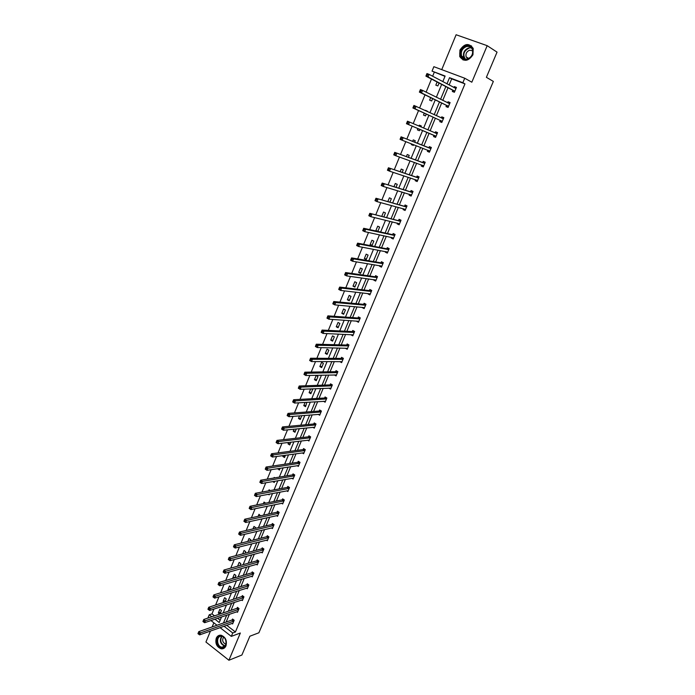 <?xml version="1.0" encoding="UTF-8"?>
<svg xmlns="http://www.w3.org/2000/svg" width="695" height="695" viewBox="0 0 695 695"><rect width="100%" height="100%" fill="white"/><g stroke="black" fill="none" stroke-linecap="round" stroke-linejoin="round"><path stroke-width="1.04" d="M472.956 54.775C468.352 61.464 463.947 62.063 459.751 56.573L459.925 50.092C464.555 43.325 468.977 42.769 473.199 48.407L472.956 54.775M225.988 645.846C224.963 648.044 223.382 649.026 221.236 648.8C216.727 647.036 215.068 643.509 216.258 638.201C217.3 635.951 218.925 634.969 221.132 635.247C225.571 637.08 227.187 640.608 225.988 645.846M210.472 631.025L205.937 642.032L228.907 660.25L240.348 633.015L231.313 636.377L220.054 627.628M444.982 76.354L432.047 71.116L433.862 66.685L464.729 78.222L471.827 82.21L487.186 45.679L497.047 52.134L486.387 77.319L493.354 81.419L258.887 632.78L249.861 636.22L241.903 655.011L228.907 660.25M487.186 45.679L456.111 34.75L441.742 69.63M213.86 622.816L212.149 626.959M207.892 618.081L209.238 614.788L211.793 616.769M213.947 609.063L211.966 613.885L209.238 614.788M434.253 72.306L432.637 76.25M431.482 79.056L426.113 92.148M425.001 94.859L419.632 107.933M418.555 110.548L413.204 123.597M412.17 126.116L406.836 139.104M405.802 141.632L400.529 154.464M399.469 157.053L394.274 169.719M393.188 172.351L388.062 184.853M386.95 187.546L381.894 199.882M380.764 202.627L375.769 214.798M374.614 217.605L369.688 229.611M368.515 232.469L363.65 244.319M362.46 247.229L357.656 258.922M356.448 261.876L351.705 273.422M350.471 276.428L345.797 287.808M344.546 290.866L339.933 302.108M338.656 305.209L334.113 316.294M332.818 319.448L328.327 330.386M327.015 333.591L322.584 344.381M321.246 347.63L316.877 358.272M315.53 361.565L311.212 372.077M309.848 375.413L305.591 385.777M304.202 389.157L300.005 399.39M298.598 402.813L294.454 412.899M293.029 416.375L288.946 426.322M287.504 429.84L283.473 439.657M282.014 443.21L278.043 452.897M276.567 456.493L272.64 466.05M271.154 469.681L267.28 479.107M265.777 482.782L261.954 492.077M260.434 495.796L256.672 504.97M255.126 508.714L251.416 517.766M249.861 521.554L246.195 530.485M244.623 534.307L241.009 543.108M239.428 546.974L235.866 555.661M234.258 559.553L230.749 568.119M229.133 572.055L225.666 580.499M224.033 584.469L220.619 592.8M218.968 596.805L215.598 605.024M446.468 105.527L446.016 106.613L448.084 107.421L450.108 102.582L448.032 101.774L447.606 102.799M433.993 135.482L433.541 136.55L435.583 137.393L437.572 132.615L435.53 131.781L435.087 132.849M423.29 166.861L421.248 166.07L423.264 166.939L425.227 162.23L423.203 161.37L422.769 162.422M421.248 166.07L421.683 165.019L422.49 166.513M411.179 195.912L409.12 195.173L411.11 196.068L413.047 191.429L411.058 190.534L410.623 191.577M409.12 195.173L409.494 194.287M399.225 224.555L397.166 223.877L399.121 224.798L401.032 220.219L399.069 219.307L398.643 220.332M397.166 223.877L397.471 223.138M387.445 252.806L385.378 252.181L387.306 253.128L389.191 248.619L387.254 247.672L386.837 248.68M385.378 252.181L385.621 251.599M375.821 280.667L373.745 280.102L375.647 281.075L377.507 276.619L375.595 275.654L375.187 276.653M373.745 280.102L373.927 279.659M364.354 308.154L362.277 307.642L364.154 308.632L365.987 304.245L364.102 303.255L363.693 304.236M353.043 335.268L350.958 334.808L352.808 335.824L354.615 331.489L352.756 330.481L352.356 331.445M341.879 362.026L339.794 361.608L341.619 362.642L343.408 358.368L341.566 357.334L341.176 358.29M328.935 388.14L330.585 389.113L332.34 384.891L330.533 383.84L330.134 384.787M318.223 414.342L319.691 415.228L321.42 411.066L319.639 409.989L319.248 410.919M307.624 440.178L308.936 440.995L310.648 436.894L308.884 435.791L308.502 436.712M297.139 465.667L298.329 466.432L300.023 462.375L298.277 461.263L297.903 462.166M286.774 490.818L287.86 491.539L289.528 487.534L287.808 486.404L287.435 487.299M276.532 515.638L277.522 516.316L279.164 512.363L277.47 511.216L277.105 512.093M266.402 540.137L267.314 540.779L268.939 536.879L267.271 535.706L266.906 536.583M256.394 564.314L257.246 564.922L258.844 561.074L257.193 559.892L256.837 560.752M246.508 588.187L247.298 588.769L248.88 584.973L247.246 583.765L246.89 584.617M236.743 611.756L237.473 612.312L239.037 608.559L237.429 607.343L237.073 608.177M226.709 625.274L235.414 631.99L464.964 83.878L451.68 78.874L449.135 85.016M448.006 87.735L442.75 100.393M441.655 103.016L436.408 115.665M435.357 118.202L430.109 130.834M429.102 133.275L423.881 145.846M422.864 148.287L417.704 160.719M416.661 163.221L411.57 175.488M410.51 178.042L405.48 190.152M404.394 192.758L399.434 204.712M398.331 207.379L393.431 219.168M392.301 221.887L387.471 233.529M386.324 236.3L381.555 247.785M380.382 250.608L375.674 261.945M374.483 264.812L369.836 276.011M368.619 278.93L364.041 289.971M362.807 292.942L358.281 303.845M357.03 306.86L352.565 317.615M351.288 320.673L346.883 331.298M345.589 334.399L341.236 344.885M339.933 348.039L335.633 358.377M334.312 361.574L330.073 371.782M328.726 375.022L324.548 385.091M323.184 388.383L319.057 398.322M317.667 401.649L313.601 411.457M312.203 414.828L308.18 424.506M306.764 427.92L302.803 437.468M301.369 440.917L297.451 450.343M296.001 453.835L292.143 463.131M290.675 466.666L286.87 475.84M285.384 479.411L281.631 488.463M280.128 492.077L276.419 500.999M274.907 504.657L271.25 513.466M269.712 517.149L266.107 525.837M264.56 529.564L260.999 538.139M259.443 541.9L255.925 550.362M254.353 554.158L250.886 562.498M249.296 566.329L245.882 574.565M244.275 578.431L240.904 586.545M239.28 590.455L235.961 598.456M234.319 602.391L231.044 610.297M229.393 614.267L226.162 622.051M231.904 623.432L232.608 623.971L234.163 620.244L232.564 619.019L232.217 619.853M241.617 600.011L242.373 600.576L243.945 596.805L242.32 595.589L241.973 596.432M251.442 576.294L252.25 576.885L253.849 573.062L252.207 571.863L251.851 572.723M261.389 552.264L262.267 552.89L263.883 549.015L262.215 547.834L261.85 548.702M271.45 527.931L272.405 528.582L274.038 524.664L272.353 523.5L271.988 524.378M281.64 503.267L282.674 503.962L284.333 499.992L282.622 498.845L282.248 499.74M291.943 478.282L293.073 479.029L294.758 474.998L293.029 473.877L292.647 474.772M302.368 452.966L303.619 453.757L305.314 449.674L303.567 448.57L303.185 449.483M312.906 427.303L314.296 428.155L316.017 424.019L314.244 422.934L313.862 423.863M323.566 401.284L325.121 402.214L326.867 398.027L325.069 396.958L324.678 397.896M334.321 374.909L336.085 375.926L337.857 371.677L336.033 370.635L335.633 371.582M347.439 348.69L345.354 348.256L347.196 349.281L348.994 344.972L347.144 343.956L346.744 344.92M358.681 321.759L356.596 321.272L358.464 322.272L360.279 317.91L358.411 316.911L358.003 317.884M370.061 294.463L367.994 293.916L369.879 294.897L371.729 290.475L369.827 289.502L369.419 290.493M381.607 266.784L379.54 266.194L381.459 267.149L383.327 262.667L381.407 261.711L380.99 262.71M379.54 266.194L379.757 265.672M393.318 238.724L391.25 238.081L393.196 239.011L395.09 234.467L393.144 233.537L392.718 234.554M391.25 238.081L391.528 237.421M405.176 210.281L403.126 209.577L405.098 210.481L407.018 205.876L405.046 204.973L404.612 206.007M403.126 209.577L403.465 208.761M417.217 181.438L415.167 180.674L417.165 181.551L419.111 176.877L417.113 176L416.67 177.051M415.167 180.674L415.567 179.701M429.414 152.179L427.373 151.362L429.397 152.214L431.378 147.479L429.345 146.628L428.902 147.688M427.373 151.362L427.816 150.302M440.204 120.556L439.761 121.634L441.812 122.459L443.818 117.655L441.759 116.829L441.308 117.907M452.775 90.393L452.323 91.479L454.4 92.279L456.441 87.405L454.348 86.606L453.948 87.57M235.414 631.99L232.738 632.98L231.313 636.377M464.729 78.222L462.853 82.714L449.526 77.701L446.972 83.86M464.964 83.878L462.853 82.714M217.005 625.257L210.95 620.548M224.016 626.23L232.738 632.98M445.843 86.597L440.569 99.316M439.475 101.948L434.21 114.658M433.15 117.194L427.894 129.887M426.878 132.337L421.639 144.96M420.623 147.418L415.454 159.902M414.411 162.413L409.303 174.732M408.234 177.295L403.196 189.457M402.11 192.081L397.132 204.078M396.028 206.754L391.111 218.595M389.982 221.323L385.134 233.016M383.988 235.796L379.201 247.333M378.028 250.165L373.311 261.546M372.112 264.43L367.455 275.672M366.239 278.599L361.643 289.693M360.41 292.664L355.875 303.611M354.615 306.643L350.141 317.441M348.864 320.517L344.442 331.176M343.148 334.295L338.786 344.816M337.475 347.987L333.174 358.359M331.845 361.574L327.597 371.816M326.242 375.074L322.054 385.186M320.69 388.479L316.555 398.461M315.165 401.797L311.082 411.64M309.683 415.028L305.652 424.741M304.236 428.172L300.266 437.754M298.824 441.221L294.906 450.673M293.446 454.182L289.58 463.513M288.112 467.066L284.298 476.266M282.804 479.854L279.043 488.941M277.54 492.564L273.821 501.521M272.301 505.187L268.644 514.031M267.106 517.732L263.492 526.454M261.937 530.189L258.375 538.79M256.811 542.569L253.293 551.057M251.712 554.871L248.237 563.237M246.647 567.085L243.224 575.347M241.608 579.222L238.237 587.371M236.613 591.289L233.277 599.325M231.643 603.269L228.36 611.2M226.709 615.179L223.469 622.998M442.802 81.645L445.113 76.042L432.047 71.116M214.929 619.193L219.22 622.52L221.523 616.952M223.182 612.938L226.474 604.963M228.116 600.984L231.461 592.896M233.094 588.96L236.482 580.759M238.098 576.85L241.53 568.536M243.137 564.661L246.621 556.235M248.202 552.395L251.738 543.855M253.31 540.05L256.889 531.388M258.444 527.627L262.076 518.844M263.613 515.117L267.297 506.221M268.817 502.528L272.544 493.502M274.056 489.853L277.835 480.705M279.329 477.091L283.16 467.822M284.637 464.251L288.521 454.86M289.989 451.324L293.924 441.803M295.366 438.31L299.354 428.659M300.779 425.201L304.827 415.419M306.234 412.013L310.335 402.092M311.725 398.73L315.878 388.679M317.25 385.36L321.464 375.17M322.819 371.894L327.084 361.574M328.422 358.342L332.749 347.882M334.06 344.685L338.448 334.087M339.742 330.942L344.181 320.204M345.467 317.111L349.967 306.226M351.227 303.176L355.788 292.143M357.022 289.146L361.643 277.965M362.868 275.012L367.551 263.683M368.75 260.781L373.493 249.305M374.674 246.456L379.479 234.823M380.634 232.026L385.508 220.246M386.646 217.492L391.58 205.555M392.692 202.853L397.696 190.76M398.782 188.119L403.856 175.861M404.924 173.272L410.059 160.849M411.101 158.312L416.305 145.733M417.33 143.257L422.595 130.521M423.611 128.054L428.902 115.257M429.962 112.694L435.261 99.889M436.356 97.231L441.655 84.399M211.966 613.885L214.512 615.857M217.639 618.272L220.167 620.218M439.066 83.035L437.867 85.937L435.817 85.155L437.112 82.01M432.637 98.603L431.665 100.966L429.632 100.167L430.674 97.639M425.349 110.566L427.329 111.478M426.261 114.058L425.505 115.891L423.49 115.083L424.28 113.155M418.963 126.064L419.337 125.152L421.344 125.977L420.953 126.916M419.936 129.4L419.389 130.712L417.391 129.887L417.938 128.558M412.639 141.398L413.264 139.886L415.262 140.72L414.654 142.197M413.629 144.682L413.317 145.429L411.327 144.586L411.614 143.9M406.384 156.592L407.235 154.516L409.216 155.367L408.408 157.331M407.357 159.876L405.324 159.155M400.164 171.682L401.25 169.05L403.213 169.91L402.205 172.36M393.995 186.66L395.299 183.48L397.253 184.357L396.046 187.285M387.862 201.524L389.4 197.814L391.337 198.701L389.938 202.097M381.781 216.293L383.536 212.045L385.464 212.939L383.866 216.805M376.951 231.209L375.847 230.688L377.706 226.179L379.626 227.091L377.845 231.409M373.823 241.139L371.973 245.622L370.079 244.692L371.929 240.209L373.823 241.139M368.072 255.091L366.23 259.548L364.345 258.601L366.178 254.153L368.072 255.091M362.347 268.948L360.523 273.37L358.655 272.423L360.47 268.001L362.347 268.948M356.674 282.717L354.858 287.105L352.999 286.14L354.806 281.753L356.674 282.717M351.027 296.383L349.229 300.753L347.378 299.771L349.177 295.418L351.027 296.383M345.424 309.97L343.643 314.296L341.801 313.315L343.591 308.98L345.424 309.97M339.864 323.453L338.083 327.762L336.258 326.763L338.031 322.463L339.864 323.453M334.33 336.849L332.566 341.132L330.759 340.116L332.514 335.85L334.33 336.849M328.839 350.158L327.093 354.407L325.286 353.39L327.041 349.142L328.839 350.158M323.384 363.381L321.646 367.603L319.856 366.569L321.594 362.356L323.384 363.381M317.971 376.516L316.242 380.704L314.461 379.661L316.19 375.474L317.971 376.516M311.412 388.861L312.585 389.565L310.865 393.726L309.101 392.675L310.656 388.896M306.877 402.309L305.531 406.653L303.776 405.593L305.088 402.414M301.812 415.662L300.231 419.502L298.485 418.433L299.554 415.845M296.331 428.954L294.958 432.273L293.229 431.187L294.055 429.18M290.884 442.159L289.728 444.948L288.008 443.862L288.599 442.428M285.471 455.277L284.533 457.553L282.822 456.45L283.178 455.59M280.094 468.3L279.364 470.063L277.791 468.656M274.76 481.235L274.23 482.504L272.822 481.574M273.943 477.995L274.186 477.413L274.846 477.847M269.452 494.093L269.139 494.857L268.313 494.31M268.644 490.852L269.087 489.784L270.242 490.557M263.388 503.614L264.022 502.077L265.629 503.171M258.158 516.307L258.983 514.291L260.495 515.794M252.963 528.904L253.988 526.436L255.63 527.583L255.317 528.356M247.811 541.422L249.018 538.495L250.652 539.65L250.165 540.832M242.685 553.854L244.075 550.475L245.709 551.648L245.048 553.229M239.975 565.522L237.603 566.19L239.167 562.385L240.783 563.567L239.966 565.548M233.146 578.301L232.738 577.997L234.293 574.218L235.9 575.408L234.919 577.78M228.681 590.316L227.899 589.734L229.446 585.981L231.044 587.171L229.906 589.942M224.207 602.244L223.095 601.401L224.633 597.665L226.222 598.873L224.919 602.018M219.75 614.093L218.317 612.99L219.846 609.28L221.427 610.488L219.968 614.015M451.68 78.874L449.526 77.701M220.723 612.182L218.317 612.99M225.493 600.628L223.095 601.401M230.288 589.004L227.899 589.734M235.118 577.302L232.738 577.997M279.972 468.604L277.67 468.96M285.115 456.137L282.822 456.45M290.293 443.584L288.008 443.862M295.505 430.952L293.229 431.187M300.753 418.242L298.485 418.433M306.026 405.446L303.776 405.593M311.343 392.571L309.101 392.675M316.694 379.6L314.461 379.661M322.08 366.552L319.856 366.569M327.501 353.416L325.286 353.39M332.957 340.194L330.759 340.116M338.448 326.885L336.258 326.763M343.973 313.48L341.801 313.315M349.542 299.988L347.378 299.771M355.145 286.41L352.999 286.14M360.792 272.735L358.655 272.423M366.474 258.966L364.345 258.601M372.19 245.1L370.079 244.692M377.95 231.148L375.847 230.688M407.339 159.92L405.315 159.19M413.343 145.368L411.327 144.586M434.931 132.893L436.747 132.302L435.53 131.781M421.335 126.012L419.337 125.152M441.282 117.915L442.967 117.386L441.759 116.829M427.434 111.226L425.453 110.314M447.658 102.834L449.231 102.365L448.032 101.774M454.087 87.648L455.538 87.24L454.348 86.606M233.503 621.278L231.895 620.044L198.779 631.633L200.421 632.928L233.815 621.078M198.935 633.388L198.275 632.867L197.953 633.649L198.614 634.17L198.935 633.388L200.421 632.928L199.63 634.874L232.955 623.137M231.895 620.044L232.947 619.315M198.779 631.633L198.275 632.867M198.614 634.17L199.63 634.874M238.368 609.593L236.76 608.368L203.757 619.471L205.407 620.757L238.689 609.402M203.913 621.217L203.253 620.696L202.931 621.478L203.592 621.999L203.913 621.217L205.407 620.757L204.608 622.711L237.829 611.478M236.76 608.368L237.82 607.639M203.757 619.471L203.253 620.696M203.592 621.999L204.608 622.711M243.276 597.839L241.652 596.623L208.761 607.23L210.42 608.507L243.589 597.648M208.926 608.959L208.265 608.446L207.935 609.237L208.604 609.75L208.926 608.959L210.42 608.507L209.621 610.479L242.72 599.733M241.652 596.623L242.72 595.893M208.761 607.23L208.265 608.446M208.604 609.75L209.621 610.479M221.87 647.757C215.91 647.488 215.207 635.178 221.201 635.96C227.187 636.168 227.899 648.6 221.87 647.757M221.488 636.299C216.076 635.577 216.484 646.611 221.887 647.193L222.113 647.219C227.491 647.983 227.178 637.011 221.809 636.342L221.488 636.299M223.582 637.124C221.896 640.243 222.609 642.58 225.71 644.161L225.927 644.187M219.568 635.256C214.121 636.629 215.902 648.044 221.662 648.6L223.903 648.322M467.188 59.353C459.195 61.62 458.283 47.599 466.31 45.905C474.338 43.55 475.267 57.728 467.188 59.353M466.545 46.53C462.227 48.372 460.577 51.552 461.61 56.06C462.757 58.502 464.677 59.475 467.361 58.979C471.662 57.199 473.33 54.054 472.374 49.536C471.227 47.017 469.281 46.018 466.545 46.53M472.704 50.804L469.672 50.196C466.606 51.491 465.442 53.732 466.163 56.929L467.917 58.814M471.531 45.94L466.241 44.914C460.872 47.199 458.839 51.143 460.125 56.747L463.148 60.005M467.865 57.963L467.822 58.771M248.211 586.007L246.577 584.799L213.799 594.903L215.476 596.171L248.523 585.824M213.973 596.623L213.304 596.11L212.983 596.909L213.652 597.413L213.973 596.623L215.476 596.171L214.659 598.152L247.655 587.918M246.577 584.799L247.663 584.069M213.799 594.903L213.304 596.11M213.652 597.413L214.659 598.152M253.18 574.096L251.529 572.906L218.873 582.497L220.558 583.757L253.493 573.914M219.055 584.2L218.378 583.696L218.056 584.495L218.725 584.999L219.055 584.2L220.558 583.757L219.742 585.755L252.606 576.033M251.529 572.906L252.624 572.176M218.873 582.497L218.378 583.696M218.725 584.999L219.742 585.755M258.175 562.116L256.516 560.926L223.981 570.013L225.675 571.264L258.488 561.942M224.172 571.698L225.675 571.264L224.85 573.271L223.156 572.02L223.842 572.506L224.172 571.698L223.495 571.194L223.165 572.002M257.602 564.062L224.85 573.271L223.842 572.506M256.516 560.926L257.628 560.196M223.981 570.013L223.495 571.194M263.205 550.058L261.537 548.876L229.115 557.442L230.827 558.684L263.518 549.884M229.315 559.11L230.827 558.684L229.993 560.7L228.29 559.458L228.985 559.927L229.315 559.11L228.638 558.615L228.308 559.423M262.623 552.021L229.993 560.7L228.985 559.927M261.537 548.876L262.658 548.147M229.115 557.442L228.638 558.615M268.261 537.921L266.593 536.749L234.293 544.784L236.013 546.018L268.574 537.748M234.502 546.444L236.013 546.018L235.179 548.051L233.459 546.817L234.172 547.26L234.502 546.444L233.815 545.949L233.485 546.765M267.679 539.902L235.179 548.051L234.172 547.26M266.593 536.749L267.723 536.027M234.293 544.784L233.815 545.949M273.361 525.707L271.676 524.543L239.497 532.04L241.226 533.265L273.674 525.542M239.723 533.691L241.226 533.265L240.392 535.315L238.663 534.09L239.384 534.507L239.723 533.691L239.028 533.195L238.689 534.021M272.77 527.705L240.392 535.315L239.384 534.507M271.676 524.543L272.814 523.822M239.497 532.04L239.028 533.195M278.487 513.414L276.792 512.258L244.744 519.217L246.482 520.425L278.799 513.249M244.97 520.842L246.482 520.425L245.639 522.492L243.902 521.276L244.64 521.667L244.97 520.842L244.275 520.355L243.936 521.18M277.887 515.429L245.639 522.492L244.64 521.667M276.792 512.258L277.948 511.537M244.744 519.217L244.275 520.355M283.647 501.043L281.944 499.896L250.026 506.299L251.781 507.506L283.96 500.878M250.261 507.915L251.781 507.506L250.93 509.583L249.175 508.375L249.922 508.749L250.261 507.915L249.566 507.428L249.218 508.262M283.039 503.076L250.93 509.583L249.922 508.749M281.944 499.896L283.108 499.175M250.026 506.299L249.566 507.428M288.842 488.585L287.122 487.447L255.343 493.294L257.107 494.493L289.155 488.429M255.586 494.901L257.107 494.493L256.246 496.586L254.483 495.387L255.247 495.735L255.586 494.901L254.883 494.414L254.544 495.257M288.225 490.644L256.246 496.586L255.247 495.735M287.122 487.447L288.312 486.735M255.343 493.294L254.883 494.414M294.072 476.049L292.343 474.928L260.695 480.21L262.467 481.392L294.376 475.901M260.946 481.791L262.467 481.392L261.607 483.494L259.834 482.313L260.608 482.634L260.946 481.791L260.243 481.314L259.895 482.156M293.446 478.125L261.607 483.494L260.608 482.634M292.343 474.928L293.542 474.207M260.695 480.21L260.243 481.314M299.328 463.435L297.59 462.314L266.081 467.023L267.87 468.204L299.641 463.287M266.35 468.595L267.87 468.204L267.002 470.324L265.221 469.142L266.003 469.446L266.35 468.595L265.638 468.126L265.29 468.969M298.702 465.528L267.002 470.324L266.003 469.446M297.59 462.314L298.807 461.602M266.081 467.023L265.638 468.126M304.844 450.647L303.089 449.543L304.636 450.734L302.881 449.622L271.51 453.757L273.309 454.921L304.94 450.595M271.788 455.303L273.309 454.921L272.431 457.049L270.633 455.885L271.432 456.163L271.788 455.303L271.067 454.843L270.711 455.694M303.776 452.775L272.431 457.049L271.432 456.163M303.089 449.543L304.115 448.918M271.51 453.757L271.067 454.843M308.198 436.851L309.979 437.946L308.198 436.851L276.975 440.395L278.782 441.542L310.265 437.815M277.262 441.924L278.782 441.542L277.904 443.697L276.097 442.541L276.905 442.785L277.262 441.924L276.532 441.464L276.184 442.324M309.318 440.083L277.904 443.697L276.905 442.785M308.215 436.851L309.449 436.147M276.975 440.395L276.532 441.464M315.33 425.079L313.558 423.993L282.474 426.939L284.298 428.077L315.634 424.949M282.769 428.459L284.298 428.077L283.412 430.24L281.588 429.102L282.413 429.319L282.769 428.459L282.04 427.998L281.684 428.867M314.679 427.234L283.412 430.24L282.413 429.319M315.348 425.079L313.575 423.993L314.818 423.29M282.474 426.939L282.04 427.998M320.942 412.048L319.153 410.98L320.76 412.126L318.944 411.049L288.017 413.386L289.85 414.524L321.038 411.996M288.321 414.889L289.85 414.524L288.955 416.696L287.122 415.567L287.965 415.766L288.321 414.889L287.582 414.437L287.226 415.306M320.074 414.298L288.955 416.696L287.965 415.766M319.153 410.98L320.23 410.345M288.017 413.386L287.582 414.437M324.939 401.206L325.416 401.484M326.172 399.086L324.374 398.018L293.594 399.747L295.436 400.867L326.476 398.965M293.907 401.232L295.436 400.867L294.541 403.057L292.691 401.936L293.551 402.11L293.907 401.232L293.168 400.78L292.812 401.658M325.503 401.276L294.541 403.057L293.551 402.11M326.207 399.078L324.409 398.018L325.677 397.323M293.594 399.747L293.168 400.78M330.299 388.088L330.872 388.418M331.645 385.96L329.838 384.9L299.206 386.012L301.074 387.115L331.949 385.838M299.536 387.471L301.074 387.115L300.162 389.33L298.303 388.218L299.171 388.357L299.536 387.471L298.789 387.028L298.424 387.914M330.976 388.166L300.162 389.33L299.171 388.357M329.838 384.9L331.159 384.205M299.206 386.012L298.789 387.028M335.685 374.883L336.354 375.265M337.153 372.746L335.338 371.695L304.862 372.173L306.738 373.267L337.457 372.624M305.201 373.623L306.738 373.267L305.826 375.5L303.958 374.397L304.836 374.509L305.201 373.623L304.453 373.18L304.089 374.075M336.476 374.979L305.826 375.5L304.836 374.509M335.338 371.695L336.684 371.008M304.862 372.173L304.453 373.18M342.705 359.437L340.871 358.403L310.561 358.238L312.446 359.324L343.009 359.332M310.908 359.671L312.446 359.324L311.534 361.565L309.649 360.479L310.543 360.566L310.908 359.671L310.152 359.237L309.788 360.132M342.018 361.687L311.534 361.565L310.543 360.566M340.871 358.403L342.244 357.716M310.561 358.238L310.152 359.237M348.291 346.049L346.449 345.024L316.294 344.207L318.197 345.285L348.595 345.936M316.659 345.623L318.197 345.285L317.276 347.543L315.374 346.466L316.286 346.527L316.659 345.623L315.895 345.189L315.53 346.093M347.596 348.317L317.276 347.543L316.286 346.527M346.449 345.024L347.839 344.338M316.294 344.207L315.895 345.189M353.911 332.566L352.061 331.55L322.072 330.082L323.992 331.141L354.215 332.462M322.445 331.472L323.992 331.141L323.062 333.418L321.142 332.349L322.072 332.384L322.445 331.472L321.681 331.046L321.307 331.958M353.216 334.851L323.062 333.418L322.072 332.384M352.061 331.55L353.477 330.863M322.072 330.082L321.681 331.046M359.576 318.988L357.708 317.98L327.892 315.851L329.821 316.903L359.871 318.892M328.275 317.224L329.821 316.903L328.883 319.187L326.954 318.136L327.901 318.136L328.275 317.224L327.501 316.807L327.128 317.719M358.872 321.298L328.883 319.187L327.901 318.136M357.708 317.98L359.15 317.311M327.892 315.851L327.501 316.807M365.275 305.314L363.398 304.323L333.756 301.517L335.694 302.551L365.579 305.227M334.147 302.872L335.694 302.551L334.747 304.862L332.809 303.819L332.992 303.376L333.765 303.793L334.147 302.872L333.365 302.455L332.992 303.376M364.562 307.65L334.747 304.862L333.765 303.793M363.398 304.323L364.866 303.654M333.756 301.517L333.365 302.455M371.017 291.553L369.123 290.579L339.655 287.087L341.61 288.104L371.312 291.466M340.055 288.416L341.61 288.104L340.654 290.432L338.708 289.407L338.899 288.938L339.681 289.346L340.055 288.416L339.273 288.008L338.899 288.938M370.296 293.907L340.654 290.432L339.681 289.346M369.123 290.579L370.626 289.911M339.655 287.087L339.273 288.008M376.794 277.696L374.892 276.732L345.597 272.544L347.57 273.552L377.09 277.618M346.014 273.856L347.57 273.552L346.614 275.898L344.642 274.881L344.842 274.386L345.632 274.794L346.014 273.856L345.224 273.456L344.842 274.386M376.065 280.076L346.614 275.898L345.632 274.794M374.892 276.732L376.421 276.071M375.057 280.285L374.657 279.755M345.597 272.544L345.224 273.456M382.615 263.744L380.695 262.788L351.583 257.897L353.573 258.896L382.91 263.666M352.009 259.192L353.573 258.896L352.608 261.251L350.628 260.251L350.836 259.739L351.627 260.139L352.009 259.192L351.218 258.792L350.836 259.739M381.876 266.15L352.608 261.251L351.627 260.139M380.695 262.788L382.259 262.137M380.843 266.402L380.391 265.777M351.583 257.897L351.218 258.792M388.479 249.696L386.542 248.758L357.612 243.154L359.61 244.136L388.766 249.627M358.055 244.423L359.61 244.136L358.637 246.508L356.648 245.517L356.865 244.979L357.664 245.37L358.055 244.423L357.256 244.032L356.865 244.979M387.723 252.12L358.637 246.508L357.664 245.37M386.542 248.758L388.14 248.106M386.663 252.424L386.159 251.694M357.612 243.154L357.256 244.032M394.378 235.553L392.432 234.623L363.693 228.29L365.7 229.263L394.664 235.483M364.145 229.541L365.7 229.263L364.727 231.652L362.712 230.679L362.946 230.114L363.754 230.505L364.145 229.541L363.337 229.159L362.946 230.114M393.622 237.994L364.727 231.652L363.754 230.505M392.432 234.623L394.065 233.98M392.536 238.35L391.971 237.516M363.693 228.29L363.337 229.159M400.32 221.305L369.81 213.33L400.607 221.245M370.27 214.555L371.834 214.286L370.852 216.692L368.828 215.737L369.071 215.137L369.879 215.52L370.27 214.555L369.462 214.173L369.071 215.137M399.547 223.773L370.852 216.692L369.879 215.52M398.357 220.393L400.033 219.75M398.443 224.181L397.827 223.225M369.81 213.33L369.462 214.173M406.297 206.962L375.969 198.249L406.584 206.91M376.447 199.465L378.011 199.196L377.02 201.62L374.979 200.673L375.239 200.056L376.056 200.429L376.447 199.465L375.63 199.083L375.239 200.056M405.524 209.456L377.02 201.62L376.056 200.429M404.325 206.059L406.045 205.425M404.394 209.916L403.726 208.839M375.969 198.249L375.63 199.083M412.326 192.524L382.181 183.063L412.613 192.472M382.667 184.253L384.239 183.993L383.24 186.434L381.181 185.504L381.451 184.861L382.267 185.235L382.667 184.253L381.85 183.88L381.451 184.861M411.544 195.034L383.24 186.434L382.267 185.235M410.337 191.629L412.1 191.003M410.38 195.547L409.668 194.339M382.181 183.063L381.85 183.88M418.39 177.972L388.435 167.773L418.677 177.929M388.939 168.928L390.503 168.685L389.495 171.144L387.428 170.232L387.706 169.554L388.531 169.919L388.939 168.928L388.114 168.564L387.706 169.554M417.599 180.509L389.495 171.144L388.531 169.919M416.392 177.095L418.199 176.478M416.409 181.082L415.653 179.736M388.435 167.773L388.114 168.564M424.497 163.325L394.734 152.361L424.784 163.282M422.482 162.456L424.671 163.325L422.682 162.448L424.341 161.857M395.255 153.499L396.819 153.256L395.811 155.732L393.726 154.837L394.013 154.134L394.847 154.49L395.255 153.499L394.421 153.135L394.013 154.134M423.698 165.888L395.811 155.732L394.847 154.49M394.734 152.361L394.421 153.135M430.657 148.574L401.084 136.828L430.935 148.539M401.614 137.949L403.187 137.714L402.162 140.216L400.068 139.33L400.363 138.592L401.206 138.948L401.614 137.949L400.772 137.593L400.363 138.592M429.84 151.154L402.162 140.216L401.206 138.948M428.624 147.722L430.535 147.123M428.607 151.84L427.764 150.198L429.805 151.076M401.084 136.828L400.772 137.593M436.747 132.302L437.563 132.641M407.174 121.938L406.766 122.946L407.609 123.293L408.026 122.285L407.174 121.938L407.479 121.191L437.129 133.683M437.033 133.718L435.001 132.875L437.033 133.718M408.026 122.285L409.598 122.059L408.564 124.579L406.453 123.701L433.81 135.264L434.757 137.054M436.026 136.324L408.564 124.579L407.609 123.293M406.766 122.946L406.453 123.701M442.967 117.386L443.792 117.716M413.629 106.161L413.212 107.178L414.064 107.517L414.481 106.5L413.629 106.161L413.925 105.431L443.367 118.732M414.481 106.5L416.053 106.283L415.019 108.82L412.891 107.968L440.031 120.331L440.934 122.103M442.263 121.39L415.019 108.82L414.064 107.517M413.212 107.178L412.891 107.968M449.231 102.365L450.056 102.695M420.128 90.263L419.711 91.288L420.562 91.618L420.988 90.602L420.128 90.263L420.414 89.551L422.56 90.393L449.656 103.668M420.988 90.602L422.56 90.393L421.517 92.948L419.372 92.105L446.294 105.293L447.154 107.056M448.536 106.344L421.517 92.948L420.562 91.618M419.711 91.288L419.372 92.105M455.538 87.24L456.372 87.561M426.669 74.252L426.252 75.277L427.121 75.607L427.538 74.574L426.669 74.252L426.956 73.557L429.119 74.374L455.981 88.491M427.538 74.574L429.119 74.374L428.068 76.954L425.905 76.129L452.601 90.142L453.427 91.905M454.86 91.193L428.068 76.954L427.121 75.607M426.252 75.277L425.905 76.129M233.72 621.148L232.121 619.923M238.594 609.472L236.978 608.247M243.493 597.717L241.869 596.501M221.887 647.193L224.641 646.133C220.315 643.978 219.29 640.694 221.575 636.307M221.922 636.359C219.716 640.747 220.775 643.926 225.093 645.881M464.79 58.971L463.774 57.364C462.748 52.872 464.39 49.71 468.699 47.877L471.392 47.912M468.916 48.207C463.8 50.865 462.583 54.488 465.276 59.075M248.428 585.885L246.794 584.686M253.397 573.983L251.755 572.793M258.392 562.003L256.742 560.822M263.422 549.953L261.754 548.772M268.478 537.817L266.81 536.644M273.578 525.602L271.893 524.438M278.704 513.31L277.01 512.163M283.864 500.947L282.153 499.801M289.059 488.489L287.339 487.36M294.28 475.962L292.552 474.833M299.545 463.348L297.808 462.227M310.17 437.867L308.415 436.773M315.539 425.001L313.766 423.915M326.381 399.017L324.582 397.948M331.854 385.89L330.047 384.839M337.362 372.676L335.546 371.634M342.913 359.376L341.08 358.342M348.499 345.988L346.657 344.963M354.12 332.505L352.261 331.498M359.784 318.935L357.916 317.936M365.483 305.27L363.598 304.28M371.226 291.509L369.323 290.536M377.003 277.661L375.091 276.688M382.815 263.709L380.895 262.753M388.679 249.67L386.741 248.723M394.578 235.527L392.632 234.597M400.52 221.279L398.556 220.367M406.497 206.945L404.525 206.041M411.501 194.956L410.997 194.73M412.517 192.506L410.536 191.612M417.556 180.431L416.87 180.135M418.59 177.963L416.583 177.086L418.555 177.972M423.655 165.81L422.577 165.34M430.848 148.574L428.815 147.714L430.831 148.574M435.991 136.246L433.949 135.403M435.852 136.107L433.81 135.264M442.22 121.304L440.17 120.478M442.089 121.156L440.031 120.331M443.28 118.758L441.916 118.211M448.501 106.257L446.425 105.44M448.362 106.1L446.294 105.293M449.569 103.694L448.761 103.381M454.817 91.097L452.732 90.298M454.686 90.941L452.601 90.142M455.894 88.517L455.321 88.3M221.236 648.8L221.74 648.609M466.163 56.929L468.717 58.476M464.859 58.988L463.774 57.364L461.61 56.06M331.689 385.951L329.882 384.9M337.214 372.737L335.39 371.695M342.765 359.437L340.932 358.403M348.36 346.041L346.518 345.015M353.998 332.558L352.139 331.541M359.663 318.979L357.795 317.98M365.379 305.314L363.494 304.323M371.121 291.544L369.227 290.571M376.907 277.687L375.005 276.723M382.737 263.735L380.817 262.788M388.609 249.687L386.672 248.749M394.517 235.544L392.562 234.615M400.459 221.305L398.504 220.385M406.453 206.962L404.473 206.05M412.483 192.515L410.493 191.62"/></g></svg>
